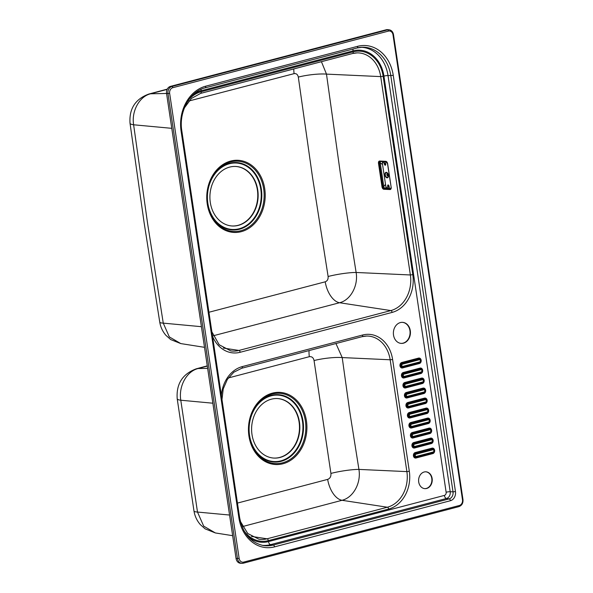 <?xml version="1.0" encoding="UTF-8"?>
<svg xmlns="http://www.w3.org/2000/svg" width="593" height="593" viewBox="0 0 593 593"><rect width="100%" height="100%" fill="white"/><g stroke="black" fill="none" stroke-linecap="round" stroke-linejoin="round"><path stroke-width="0.89" d="M401.016 343.377A10.541 8.517 93.9 0 0 403.092 343.147A10.541 8.517 93.9 0 0 410.074 332.139A10.541 8.517 93.9 0 0 402.439 322.347M424.677 488.632A8.435 6.812 93.9 0 0 426.3 488.447A8.435 6.812 93.9 0 0 431.889 479.663A8.435 6.812 93.9 0 0 425.818 471.806M392.996 34.794A4.818 3.892 93.9 0 0 388.459 31.095L172.785 87.697A4.818 3.892 93.9 0 0 169.65 93.412L239.142 558.391A4.818 3.892 93.9 0 0 243.686 562.097L459.36 505.495A4.818 3.892 93.9 0 0 462.488 499.78L392.996 34.794L393.485 34.572C392.937 31.74 391.395 30.132 388.867 29.746L387.444 29.65A6.026 4.87 93.9 0 0 386.162 29.776L170.48 86.37A6.026 4.87 93.9 0 0 166.566 93.516L236.058 558.502A6.026 4.87 93.9 0 0 240.447 563.254L241.862 563.35A6.026 4.87 93.9 0 0 243.152 563.224A1.208 0.682 75.3 0 0 243.278 563.217L458.96 506.615A1.208 0.682 75.3 0 1 458.826 506.63L243.397 563.157M403.448 343.177A10.541 8.517 93.9 0 0 410.423 332.05A10.541 8.517 93.9 0 0 402.617 322.355A10.541 8.517 93.9 0 0 400.364 322.57A10.541 8.517 93.9 0 0 393.389 333.689A10.541 8.517 93.9 0 0 401.194 343.391A10.541 8.517 93.9 0 0 403.448 343.177M426.656 488.469A8.435 6.812 93.9 0 0 432.238 479.574A8.435 6.812 93.9 0 0 425.996 471.82A8.435 6.812 93.9 0 0 424.188 471.991A8.435 6.812 93.9 0 0 418.606 480.886A8.435 6.812 93.9 0 0 424.855 488.647A8.435 6.812 93.9 0 0 426.656 488.469M221.359 395.368A31.829 25.721 -86.1 0 1 242.329 366.585L362.627 335.015A31.829 25.721 -86.1 0 1 392.603 359.477L390.164 359.781L342.213 357.579L335.942 343.532M237.459 503.079L327.662 479.389C330.071 478.469 331.161 476.483 330.924 473.422L314.053 360.551C313.423 357.653 311.844 356.363 309.324 356.689L228.335 377.956M362.153 336.646A30.028 24.261 -86.1 0 1 366.556 336.053A30.028 24.261 -86.1 0 1 390.164 359.781L406.88 471.613A30.028 24.261 -86.1 0 1 387.37 507.23L342.028 500.292C353.169 497.631 361.248 483.221 358.928 469.411L350.033 413.469L342.213 357.579A21.081 3.669 -7.6 0 0 314.053 360.551M299.443 422.09A29.813 24.091 93.9 0 0 277.739 398.57A29.813 24.091 93.9 0 0 251.995 434.543A29.813 24.091 93.9 0 0 273.699 458.063A29.813 24.091 93.9 0 0 299.443 422.09M273.521 458.055A29.813 24.091 93.9 0 0 299.087 422.068A29.813 24.091 93.9 0 0 277.561 398.555M229.565 515.035L197.499 512.055L203.688 526.132L215.385 532.951L232.649 535.679M207.305 366.074L198.099 368.542C186.751 371.262 178.471 386.065 180.783 400.223L197.499 512.055A21.682 3.047 171 0 1 193.978 510.973C194.815 516.169 196.965 520.75 200.412 524.701L205.104 528.845L215.385 532.951M208.936 312.252L325.209 281.816C327.366 280.986 328.337 279.214 328.114 276.494L312.429 176.699L298.316 77.083C297.745 74.488 296.337 73.339 294.098 73.643L188.9 101.003M352.702 53.474A30.028 24.261 -86.1 0 1 357.112 52.881A30.028 24.261 -86.1 0 1 380.713 76.608L326.484 74.118L321.436 61.694M382.552 164.483L380.261 162.949A1.779 1.082 74.6 0 1 380.358 161.859A1.779 1.082 74.6 0 1 380.543 161.533A1.779 1.082 -105.4 0 0 380.261 162.949L383.782 186.491A1.779 1.082 -105.4 0 0 385.161 188.278L386.762 188.352M386.777 188.485L387.726 188.53L386.762 188.522L385.924 187.032L382.315 162.897L382.767 161.637M385.68 161.77L385.717 164.254A1.023 0.623 74.6 0 1 385.346 165.21A1.023 0.623 74.6 0 1 384.427 164.194L383.908 162.971L384.368 162.845L384.887 164.068A1.023 0.623 -105.4 0 0 385.554 165.076M391.165 187.277A2.402 1.46 74.6 0 1 390.001 189.552L383.871 189.271A2.402 1.46 74.6 0 1 382.011 186.854L378.49 163.312A2.402 1.46 74.6 0 1 379.653 161.037L385.784 161.318A2.402 1.46 74.6 0 1 387.644 163.735L391.165 187.277L390.594 188.811A1.794 1.097 74.6 0 1 390.372 188.841L389.675 188.656L388.964 185.972A1.023 0.623 74.6 0 0 388.044 184.957A1.023 0.623 74.6 0 0 387.674 185.913L387.726 188.53M383.715 161.681L383.908 162.971M388.363 175.736A1.268 0.771 74.6 0 1 387.325 175.75A1.268 0.771 74.6 0 1 386.888 174.779A1.268 0.771 -105.4 0 1 386.895 174.194A1.268 0.771 -105.4 0 1 387.792 173.667M386.933 174.06A1.69 1.03 -105.4 0 0 386.947 174.676A1.69 1.03 74.6 0 0 387.422 175.847M382.315 162.897L382.811 162.778M384.197 161.704L384.368 162.845M388.296 184.972A1.023 0.623 -105.4 0 0 388.133 185.787L388.185 188.418L389.675 188.485M167.152 89.38L150.592 93.79C139.459 96.37 131.327 111.18 133.618 124.782L147.657 223.887L163.26 323.133L169.324 336.906L180.791 343.584L204.503 347.328M231.826 225.963A29.813 24.091 93.9 0 0 257.392 189.975A29.813 24.091 93.9 0 0 235.866 166.47M210.3 202.45A29.813 24.091 93.9 0 0 232.004 225.977A29.813 24.091 93.9 0 0 257.747 190.005A29.813 24.091 93.9 0 0 236.044 166.477A29.813 24.091 93.9 0 0 210.3 202.45M189.152 99.261A31.829 25.721 -86.1 0 1 201.249 91.715L353.183 51.843A31.829 25.721 -86.1 0 1 383.16 76.304L412.802 274.655A31.829 25.721 -86.1 0 1 392.121 312.407A1.809 1.03 -104.7 0 0 390.854 310.576L339.559 302.734C350.493 300.221 358.431 285.759 356.126 272.469L410.363 274.967A30.028 24.261 -86.1 0 1 390.854 310.576L238.92 350.448A30.028 24.261 -86.1 0 1 230.766 350.871L219.18 344.748L211.857 331.798M387.703 188.567L388.185 188.418M378.49 163.312L380.261 162.949L383.782 186.491A1.779 1.082 -105.4 0 0 384.553 188.011A1.779 1.082 -105.4 0 0 385.161 188.278L386.08 187.714L386.273 188.329M390.001 189.552A0.6 0.467 -87.4 0 1 390.372 188.841L384.234 188.559L386.08 187.714A6.293 4.892 -87.4 0 0 386.421 187.158M383.871 189.271A0.6 0.467 -87.4 0 1 384.234 188.559A1.794 1.097 74.6 0 1 382.841 186.751L383.782 186.491L385.524 184.379M386.658 187.684L386.428 188.107M382.833 162.097A6.293 4.892 92.6 0 0 382.181 161.622L382.181 161.607M386.162 29.776L387.577 29.872L171.896 86.467A6.026 4.87 93.9 0 0 167.982 93.612L237.474 558.599A6.026 4.87 93.9 0 0 241.862 563.35L243.278 563.217A1.208 0.682 75.3 0 0 243.686 562.097M388.867 29.746A6.026 4.87 93.9 0 0 387.577 29.872A1.208 0.682 -104.7 0 1 388.459 31.095M236.058 558.502L239.142 558.391M166.566 93.516L169.65 93.412M170.48 86.37L171.896 86.467A1.208 0.682 -104.7 0 1 172.785 87.697M455.454 491.538A7.739 6.256 -86.1 0 1 450.428 500.714L274.529 546.872A37.856 30.584 -86.1 0 1 238.883 517.785L181.087 131.083A37.856 30.584 -86.1 0 1 205.682 86.193L357.616 46.321A37.856 30.584 -86.1 0 1 393.263 75.407L455.454 491.538L453.015 491.849A5.937 4.796 -86.1 0 1 449.16 498.883L273.262 545.041A36.054 29.131 -86.1 0 1 263.47 545.553C250.698 542.743 242.737 533.374 239.602 517.452L181.814 130.749C178.56 111.884 189.938 91.278 205.074 87.868A1.809 1.03 75.3 0 1 204.933 87.883M450.428 500.714A1.809 1.03 -104.7 0 0 449.16 498.883L446.499 498.476L270.601 544.633A35.817 28.938 -86.1 0 1 262.188 545.308M274.529 546.872A1.809 1.03 -104.7 0 0 273.262 545.041L270.601 544.633A3.009 1.712 -104.7 0 1 268.481 541.579A32.808 26.507 -86.1 0 1 247.874 536.406M238.883 517.785L239.602 517.452M181.087 131.083L181.814 130.749M205.682 86.193A1.809 1.03 75.3 0 1 205.074 87.868L357.008 47.996A1.809 1.03 75.3 0 1 356.867 48.011M357.616 46.321A1.809 1.03 75.3 0 1 357.008 47.996L362.479 47.225A36.054 29.131 -86.1 0 1 390.824 75.711L453.015 491.849L450.198 491.716A5.7 4.603 -86.1 0 1 446.499 498.476A3.009 1.712 -104.7 0 1 444.379 495.422L268.481 541.579M357.134 47.944A36.054 29.131 -86.1 0 1 362.479 47.225M393.263 75.407L388.007 75.585L450.198 491.716A3.009 0.467 171.5 0 0 446.129 492.227A2.691 2.172 -86.1 0 1 444.379 495.422M361.174 47.292A35.817 28.938 -86.1 0 1 388.007 75.585A3.009 0.467 171.5 0 0 383.938 76.097L446.129 492.227M193.859 94.042A32.808 26.507 -86.1 0 1 201.109 90.759L353.043 50.887A32.808 26.507 -86.1 0 1 383.938 76.097M353.043 50.887A3.009 1.712 75.3 0 1 353.183 48.997M392.603 359.477L409.318 471.309A31.829 25.721 -86.1 0 1 388.637 509.061L268.34 540.631A31.829 25.721 -86.1 0 1 243.923 530.602M392.121 312.407L240.187 352.279A31.829 25.721 -86.1 0 1 212.524 336.261M432.823 453.593A2.787 2.246 93.9 0 0 434.632 450.287A2.787 2.246 93.9 0 0 432.008 448.152L415.233 452.555A2.787 2.246 93.9 0 0 413.425 455.854A2.787 2.246 93.9 0 0 416.049 457.996L432.823 453.593A0.904 0.511 75.3 0 1 432.883 452.978A2.142 1.735 93.9 0 0 434.276 450.435A2.142 1.735 93.9 0 0 432.26 448.782L415.485 453.185A2.142 1.735 93.9 0 0 414.092 455.728A2.142 1.735 93.9 0 0 416.108 457.381L433.053 452.629A1.772 1.431 93.9 0 0 432.534 449.168L415.76 453.571A1.772 1.431 93.9 0 0 416.279 457.025L433.053 452.629A0.904 0.511 75.3 0 0 433.112 452.014A1.134 0.912 93.9 0 0 432.779 449.798A0.904 0.511 -104.7 0 0 432.534 449.168L432.26 448.782A0.904 0.511 -104.7 0 1 432.008 448.152M431.326 443.586A2.787 2.246 93.9 0 0 433.135 440.28A2.787 2.246 93.9 0 0 430.518 438.145L413.736 442.548A2.787 2.246 93.9 0 0 411.935 445.847A2.787 2.246 93.9 0 0 414.551 447.989L431.326 443.586A0.904 0.511 75.3 0 1 431.393 442.971A2.142 1.735 93.9 0 0 432.786 440.429A2.142 1.735 93.9 0 0 430.763 438.783L413.988 443.179A2.142 1.735 93.9 0 0 412.595 445.728A2.142 1.735 93.9 0 0 414.618 447.374L431.556 442.623A1.772 1.431 93.9 0 0 431.037 439.161L414.262 443.564A1.772 1.431 93.9 0 0 414.781 447.026L431.556 442.623A0.904 0.511 75.3 0 0 431.615 442.007A1.134 0.912 93.9 0 0 431.289 439.798A0.904 0.511 -104.7 0 0 431.037 439.161L430.763 438.783A0.904 0.511 -104.7 0 1 430.518 438.145M429.829 433.579A2.787 2.246 93.9 0 0 431.637 430.281A2.787 2.246 93.9 0 0 429.021 428.139L412.246 432.542A2.787 2.246 93.9 0 0 410.438 435.84A2.787 2.246 93.9 0 0 413.054 437.982L429.829 433.579A0.904 0.511 75.3 0 1 429.895 432.964A2.142 1.735 93.9 0 0 431.289 430.422A2.142 1.735 93.9 0 0 429.265 428.776L412.491 433.179A2.142 1.735 93.9 0 0 411.097 435.722A2.142 1.735 93.9 0 0 413.121 437.367L430.058 432.616A1.772 1.431 93.9 0 0 429.54 429.154L412.765 433.557A1.772 1.431 93.9 0 0 413.284 437.019L430.058 432.616A0.904 0.511 75.3 0 0 430.125 432A1.134 0.912 93.9 0 0 429.792 429.792A0.904 0.511 -104.7 0 0 429.54 429.154L429.265 428.776A0.904 0.511 -104.7 0 1 429.021 428.139M428.339 423.572A2.787 2.246 93.9 0 0 430.147 420.274A2.787 2.246 93.9 0 0 427.523 418.132L410.749 422.535A2.787 2.246 93.9 0 0 408.94 425.833A2.787 2.246 93.9 0 0 411.564 427.976L428.339 423.572A0.904 0.511 75.3 0 1 428.398 422.957A2.142 1.735 93.9 0 0 429.792 420.415A2.142 1.735 93.9 0 0 427.775 418.769L411.001 423.172A2.142 1.735 93.9 0 0 409.607 425.715A2.142 1.735 93.9 0 0 411.624 427.36L428.561 422.609A1.772 1.431 93.9 0 0 428.05 419.147L411.275 423.55A1.772 1.431 93.9 0 0 411.787 427.012L428.561 422.609A0.904 0.511 75.3 0 0 428.628 421.994A1.134 0.912 93.9 0 0 428.294 419.785A0.904 0.511 -104.7 0 0 428.05 419.147L427.775 418.769A0.904 0.511 -104.7 0 1 427.523 418.132M426.841 413.566A2.787 2.246 93.9 0 0 428.65 410.267A2.787 2.246 93.9 0 0 426.026 408.125L409.252 412.528A2.787 2.246 93.9 0 0 407.443 415.826A2.787 2.246 93.9 0 0 410.067 417.969L426.841 413.566A0.904 0.511 75.3 0 1 426.901 412.95A2.142 1.735 93.9 0 0 428.294 410.408A2.142 1.735 93.9 0 0 426.278 408.762L409.504 413.165A2.142 1.735 93.9 0 0 408.11 415.708A2.142 1.735 93.9 0 0 410.126 417.353L427.071 412.602A1.772 1.431 93.9 0 0 426.552 409.14L409.778 413.543A1.772 1.431 93.9 0 0 410.297 417.005L427.071 412.602A0.904 0.511 75.3 0 0 427.13 411.987A1.134 0.912 93.9 0 0 426.804 409.778A0.904 0.511 -104.7 0 0 426.552 409.14L426.278 408.762A0.904 0.511 -104.7 0 1 426.026 408.125M425.344 403.559A2.787 2.246 93.9 0 0 427.153 400.26A2.787 2.246 93.9 0 0 424.536 398.118L407.762 402.521A2.787 2.246 93.9 0 0 405.953 405.827A2.787 2.246 93.9 0 0 408.57 407.962L425.344 403.559A0.904 0.511 75.3 0 1 425.411 402.943A2.142 1.735 93.9 0 0 426.804 400.401A2.142 1.735 93.9 0 0 424.781 398.755L408.006 403.158A2.142 1.735 93.9 0 0 406.613 405.701A2.142 1.735 93.9 0 0 408.636 407.347L425.574 402.595A1.772 1.431 93.9 0 0 425.055 399.133L408.28 403.536A1.772 1.431 93.9 0 0 408.799 406.998L425.574 402.595A0.904 0.511 75.3 0 0 425.633 401.98A1.134 0.912 93.9 0 0 425.307 399.771A0.904 0.511 -104.7 0 0 425.055 399.133L424.781 398.755A0.904 0.511 -104.7 0 1 424.536 398.118M423.854 393.552A2.787 2.246 93.9 0 0 425.655 390.253A2.787 2.246 93.9 0 0 423.039 388.111L406.264 392.514A2.787 2.246 93.9 0 0 404.456 395.82A2.787 2.246 93.9 0 0 407.072 397.955L423.854 393.552A0.904 0.511 75.3 0 1 423.913 392.944A2.142 1.735 93.9 0 0 425.307 390.394A2.142 1.735 93.9 0 0 423.283 388.749L406.509 393.152A2.142 1.735 93.9 0 0 405.115 395.694A2.142 1.735 93.9 0 0 407.139 397.34L424.077 392.588A1.772 1.431 93.9 0 0 423.558 389.127L406.783 393.53A1.772 1.431 93.9 0 0 407.302 396.991L424.077 392.588A0.904 0.511 75.3 0 0 424.143 391.973A1.134 0.912 93.9 0 0 423.81 389.764A0.904 0.511 -104.7 0 0 423.558 389.127L423.283 388.749A0.904 0.511 -104.7 0 1 423.039 388.111M422.357 383.545A2.787 2.246 93.9 0 0 424.165 380.246A2.787 2.246 93.9 0 0 421.541 378.112L404.767 382.507A2.787 2.246 93.9 0 0 402.958 385.813A2.787 2.246 93.9 0 0 405.582 387.948L422.357 383.545A0.904 0.511 75.3 0 1 422.416 382.937A2.142 1.735 93.9 0 0 423.81 380.395A2.142 1.735 93.9 0 0 421.793 378.742L405.019 383.145A2.142 1.735 93.9 0 0 403.625 385.687A2.142 1.735 93.9 0 0 405.642 387.34L422.579 382.581A1.772 1.431 93.9 0 0 422.068 379.127L405.293 383.523A1.772 1.431 93.9 0 0 405.805 386.984L422.579 382.581A0.904 0.511 75.3 0 0 422.646 381.974A1.134 0.912 93.9 0 0 422.312 379.757A0.904 0.511 -104.7 0 0 422.068 379.127L421.793 378.742A0.904 0.511 -104.7 0 1 421.541 378.112M420.86 373.546A2.787 2.246 93.9 0 0 422.668 370.24A2.787 2.246 93.9 0 0 420.044 368.105L403.27 372.508A2.787 2.246 93.9 0 0 401.461 375.806A2.787 2.246 93.9 0 0 404.085 377.941L420.86 373.546A0.904 0.511 75.3 0 1 420.919 372.93A2.142 1.735 93.9 0 0 422.312 370.388A2.142 1.735 93.9 0 0 420.296 368.735L403.522 373.138A2.142 1.735 93.9 0 0 402.128 375.68A2.142 1.735 93.9 0 0 404.144 377.333L421.089 372.574A1.772 1.431 93.9 0 0 420.57 369.12L403.796 373.523A1.772 1.431 93.9 0 0 404.315 376.978L421.089 372.574A0.904 0.511 75.3 0 0 421.149 371.967A1.134 0.912 93.9 0 0 420.822 369.75A0.904 0.511 -104.7 0 0 420.57 369.12L420.296 368.735A0.904 0.511 -104.7 0 1 420.044 368.105M419.362 363.539A2.787 2.246 93.9 0 0 421.171 360.233A2.787 2.246 93.9 0 0 418.554 358.098L401.78 362.501A2.787 2.246 93.9 0 0 399.971 365.799A2.787 2.246 93.9 0 0 402.588 367.942L419.362 363.539A0.904 0.511 75.3 0 1 419.429 362.923A2.142 1.735 93.9 0 0 420.822 360.381A2.142 1.735 93.9 0 0 418.799 358.728L402.024 363.131A2.142 1.735 93.9 0 0 400.631 365.673A2.142 1.735 93.9 0 0 402.654 367.326L419.592 362.575A1.772 1.431 93.9 0 0 419.073 359.113L402.299 363.516A1.772 1.431 93.9 0 0 402.817 366.971L419.592 362.575A0.904 0.511 75.3 0 0 419.651 361.96A1.134 0.912 93.9 0 0 419.325 359.743A0.904 0.511 -104.7 0 0 419.073 359.113L418.799 358.728A0.904 0.511 -104.7 0 1 418.554 358.098M201.109 90.759A3.009 1.712 75.3 0 1 201.131 89.269M409.318 471.309L406.88 471.613L358.928 469.411A21.081 2.839 -9.4 0 0 330.924 473.422M388.637 509.061A1.809 1.03 -104.7 0 0 387.37 507.23L267.065 538.8A30.028 24.261 -86.1 0 1 258.919 539.215L247.748 533.507L240.387 521.417M268.34 540.631A1.809 1.03 -104.7 0 0 267.065 538.8L251.476 536.413M242.329 366.585A1.809 1.03 75.3 0 1 241.722 368.26A1.809 1.03 75.3 0 1 241.588 368.283M362.627 335.015A1.809 1.03 75.3 0 1 362.026 336.691A1.809 1.03 75.3 0 1 361.886 336.713M309.049 350.596A21.081 11.608 -104.5 0 0 309.324 356.689M248.927 435.996A36.136 29.198 -86.1 0 1 272.402 393.137A36.136 29.198 -86.1 0 1 306.433 420.904A36.136 29.198 -86.1 0 1 282.957 463.763A36.136 29.198 -86.1 0 1 248.927 435.996M242.552 526.554L342.028 500.292A21.081 11.615 75.7 0 1 327.662 479.389M305.388 421.082A35.195 28.434 -86.1 0 1 282.52 462.822A35.195 28.434 -86.1 0 1 249.379 435.781A35.195 28.434 -86.1 0 1 249.305 435.255A35.195 28.434 -86.1 0 1 250.483 417.872A35.195 28.434 -86.1 0 1 279.548 393.3A35.195 28.434 -86.1 0 1 305.388 421.082M249.275 435.077A33.764 27.278 93.9 0 0 249.327 435.395A33.764 27.278 93.9 0 0 281.119 461.339A33.764 27.278 93.9 0 0 303.053 421.297A33.764 27.278 93.9 0 0 278.339 394.656A33.764 27.278 93.9 0 0 250.431 418.05M249.534 435.284A33.275 26.885 93.9 0 0 280.874 460.85A33.275 26.885 93.9 0 0 302.489 421.386A33.275 26.885 93.9 0 0 271.157 395.827A33.275 26.885 93.9 0 0 249.534 435.284M212.85 403.203L180.783 400.223A21.682 3.647 172 0 1 177.203 398.755L193.978 510.973M207.268 365.866L196.32 368.794A21.682 12.853 -105 0 1 198.099 368.542L207.646 368.349M201.249 91.715A1.809 1.03 75.3 0 1 200.642 93.39A1.809 1.03 75.3 0 1 200.508 93.412M353.183 51.843A1.809 1.03 75.3 0 1 352.576 53.518A1.809 1.03 75.3 0 1 352.442 53.54M383.16 76.304L380.713 76.608L410.363 274.967L412.802 274.655M240.187 352.279A1.809 1.03 -104.7 0 0 238.92 350.448L223.324 348.061M293.787 68.951A21.081 11.593 -104.5 0 0 294.098 73.643M328.114 276.494A21.081 2.832 -9.4 0 1 356.126 272.469L340.33 173.252L326.484 74.118A21.081 3.677 -7.6 0 0 298.316 77.083M382.011 186.854L382.841 186.751L379.32 163.208A1.794 1.097 74.6 0 1 379.987 161.518A1.794 1.097 74.6 0 1 380.046 161.511M379.653 161.037A0.6 0.467 92.6 0 0 380.187 161.504L386.11 161.778M385.784 161.318A0.6 0.467 92.6 0 0 386.325 161.785M379.987 161.518L386.221 161.793L387.511 163.698L391.143 187.166M389.697 188.618L390.794 188.67M384.931 175.002A2.809 1.712 74.6 0 1 386.28 172.341A2.809 1.712 74.6 0 1 388.459 175.165A2.809 1.712 74.6 0 1 387.103 177.833A2.809 1.712 74.6 0 1 384.931 175.002M385.331 174.979A2.387 1.453 74.6 0 1 385.873 172.919A2.387 1.453 74.6 0 1 387.503 173.282A2.387 1.453 74.6 0 1 388.326 175.12A2.387 1.453 74.6 0 1 388.311 176.217A2.387 1.453 74.6 0 1 386.799 177.292A2.387 1.453 74.6 0 1 385.331 174.979M201.42 326.691L163.26 323.133A21.682 2.913 170.8 0 1 159.754 322.147C160.584 327.151 162.66 331.561 165.966 335.386L170.71 339.574L180.791 343.584M171.77 128.333L133.618 124.782A21.682 3.788 172.2 0 1 130.023 123.233L144.106 222.612L159.754 322.147M166.566 93.479L150.592 93.79A21.682 12.757 -104.9 0 0 148.828 94.05L148.828 94.05C135.33 99.016 129.059 108.741 130.023 123.233M207.839 203.191A33.275 26.885 93.9 0 0 239.179 228.757A33.275 26.885 93.9 0 0 260.794 189.3A33.275 26.885 93.9 0 0 229.454 163.735A33.275 26.885 93.9 0 0 207.839 203.191M207.58 202.984A33.764 27.278 93.9 0 0 207.632 203.31A33.764 27.278 93.9 0 0 239.424 229.246A33.764 27.278 93.9 0 0 261.357 189.211A33.764 27.278 93.9 0 0 236.644 162.564A33.764 27.278 93.9 0 0 208.736 185.957M207.683 203.688A35.195 28.434 -86.1 0 1 207.609 203.169A35.195 28.434 -86.1 0 1 208.788 185.787A35.195 28.434 -86.1 0 1 237.852 161.214A35.195 28.434 -86.1 0 1 263.685 188.989A35.195 28.434 -86.1 0 1 240.825 230.729A35.195 28.434 -86.1 0 1 207.683 203.688M207.231 203.903A36.136 29.198 -86.1 0 1 230.707 161.051A36.136 29.198 -86.1 0 1 264.737 188.811A36.136 29.198 -86.1 0 1 241.262 231.67A36.136 29.198 -86.1 0 1 207.231 203.903M213.25 335.771L339.559 302.734A21.081 11.601 75.7 0 1 325.209 281.816M388.23 186.41L387.763 186.536M388.133 185.787L387.674 185.913M384.887 164.068L384.427 164.194M384.338 163.572L384.798 163.446M416.049 457.996A0.904 0.511 75.3 0 1 416.108 457.381L416.279 457.025A0.904 0.511 75.3 0 0 416.338 456.417L433.112 452.014M415.233 452.555A0.904 0.511 -104.7 0 0 415.485 453.185L415.76 453.571A0.904 0.511 -104.7 0 1 416.004 454.201A1.134 0.912 93.9 0 0 416.338 456.417M432.779 449.798L416.004 454.201M414.551 447.989A0.904 0.511 75.3 0 1 414.618 447.374L414.781 447.026A0.904 0.511 75.3 0 0 414.841 446.41L431.615 442.007M413.736 442.548A0.904 0.511 -104.7 0 0 413.988 443.179L414.262 443.564A0.904 0.511 -104.7 0 1 414.514 444.194A1.134 0.912 93.9 0 0 414.841 446.41M431.289 439.798L414.514 444.194M413.054 437.982A0.904 0.511 75.3 0 1 413.121 437.367L413.284 437.019A0.904 0.511 75.3 0 0 413.351 436.404L430.125 432M412.246 432.542A0.904 0.511 -104.7 0 0 412.491 433.179L412.765 433.557A0.904 0.511 -104.7 0 1 413.017 434.195A1.134 0.912 93.9 0 0 413.351 436.404M429.792 429.792L413.017 434.195M411.564 427.976A0.904 0.511 75.3 0 1 411.624 427.36L411.787 427.012A0.904 0.511 75.3 0 0 411.853 426.397L428.628 421.994M410.749 422.535A0.904 0.511 -104.7 0 0 411.001 423.172L411.275 423.55A0.904 0.511 -104.7 0 1 411.52 424.188A1.134 0.912 93.9 0 0 411.853 426.397M428.294 419.785L411.52 424.188M410.067 417.969A0.904 0.511 75.3 0 1 410.126 417.353L410.297 417.005A0.904 0.511 75.3 0 0 410.356 416.39L427.13 411.987M409.252 412.528A0.904 0.511 -104.7 0 0 409.504 413.165L409.778 413.543A0.904 0.511 -104.7 0 1 410.022 414.181A1.134 0.912 93.9 0 0 410.356 416.39M426.804 409.778L410.022 414.181M408.57 407.962A0.904 0.511 75.3 0 1 408.636 407.347L408.799 406.998A0.904 0.511 75.3 0 0 408.859 406.383L425.633 401.98M407.762 402.521A0.904 0.511 -104.7 0 0 408.006 403.158L408.28 403.536A0.904 0.511 -104.7 0 1 408.533 404.174A1.134 0.912 93.9 0 0 408.859 406.383M425.307 399.771L408.533 404.174M407.072 397.955A0.904 0.511 75.3 0 1 407.139 397.34L407.302 396.991A0.904 0.511 75.3 0 0 407.369 396.376L424.143 391.973M406.264 392.514A0.904 0.511 -104.7 0 0 406.509 393.152L406.783 393.53A0.904 0.511 -104.7 0 1 407.035 394.167A1.134 0.912 93.9 0 0 407.369 396.376M423.81 389.764L407.035 394.167M405.582 387.948A0.904 0.511 75.3 0 1 405.642 387.34L405.805 386.984A0.904 0.511 75.3 0 0 405.871 386.369L422.646 381.974M404.767 382.507A0.904 0.511 -104.7 0 0 405.019 383.145L405.293 383.523A0.904 0.511 -104.7 0 1 405.538 384.16A1.134 0.912 93.9 0 0 405.871 386.369M422.312 379.757L405.538 384.16M404.085 377.941A0.904 0.511 75.3 0 1 404.144 377.333L404.315 376.978A0.904 0.511 75.3 0 0 404.374 376.37L421.149 371.967M403.27 372.508A0.904 0.511 -104.7 0 0 403.522 373.138L403.796 373.523A0.904 0.511 -104.7 0 1 404.041 374.153A1.134 0.912 93.9 0 0 404.374 376.37M420.822 369.75L404.041 374.153M402.588 367.942A0.904 0.511 75.3 0 1 402.654 367.326L402.817 366.971A0.904 0.511 75.3 0 0 402.877 366.363L419.651 361.96M401.78 362.501A0.904 0.511 -104.7 0 0 402.024 363.131L402.299 363.516A0.904 0.511 -104.7 0 1 402.551 364.146A1.134 0.912 93.9 0 0 402.877 366.363M419.325 359.743L402.551 364.146M462.488 499.78L462.977 499.558L393.485 34.572M459.36 505.495A1.208 0.682 75.3 0 1 458.96 506.615C461.917 505.458 463.252 503.109 462.977 499.558M221.982 399.541L223.227 388.912L227.356 379.409L233.812 372.226L241.722 368.26L362.026 336.691L366.556 336.053M249.305 435.255C248.519 429.384 248.912 423.587 250.483 417.872M196.32 368.794C182.511 373.924 176.143 383.908 177.203 398.755M184.416 107.889L191.376 98.482L200.642 93.39L352.576 53.518L357.112 52.881M387.503 173.282L388.311 176.217M167.27 89.128L148.828 94.05M207.609 203.169C206.824 197.291 207.216 191.495 208.788 185.787"/></g></svg>
